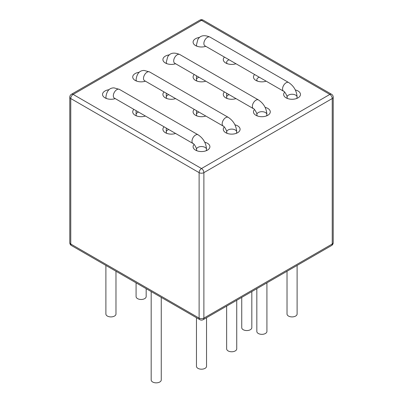 <?xml version="1.0" encoding="UTF-8"?>
<svg xmlns="http://www.w3.org/2000/svg" width="403" height="403" viewBox="0 0 403 403"><rect width="100%" height="100%" fill="white"/><g stroke="black" fill="none" stroke-linecap="round" stroke-linejoin="round"><path stroke-width="0.6" d="M104.997 97.853A8.403 4.851 0 0 0 115.218 98.599A8.403 4.851 0 0 1 104.997 97.853A8.403 4.851 0 0 1 102.866 93.073A8.403 4.851 0 0 1 109.097 89.688A8.403 4.851 0 0 0 102.866 93.073A8.403 4.851 0 0 0 104.997 97.853M135.181 115.283A8.403 4.851 0 0 0 145.402 116.029A8.403 4.851 0 0 1 135.181 115.283A8.403 4.851 0 0 1 133.892 109.379A8.403 4.851 0 0 0 135.181 115.283M165.371 132.708A8.403 4.851 0 0 0 175.592 133.453A8.403 4.851 0 0 1 165.371 132.708A8.403 4.851 0 0 1 164.081 126.809A8.403 4.851 0 0 0 165.371 132.708M195.556 150.138A8.403 4.851 0 0 0 207.444 150.138A8.403 4.851 0 0 0 204.744 142.234A8.403 4.851 0 0 1 207.444 150.138A8.403 4.851 0 0 1 195.556 150.138A8.403 4.851 0 0 1 194.11 144.4A8.403 4.851 0 0 0 195.556 150.138M225.745 132.708A8.403 4.851 0 0 0 237.629 132.708A8.403 4.851 0 0 0 234.929 124.804A8.403 4.851 0 0 1 237.629 132.708A8.403 4.851 0 0 1 225.745 132.708A8.403 4.851 0 0 1 224.295 126.97A8.403 4.851 0 0 0 225.745 132.708M195.556 115.283A8.403 4.851 0 0 0 205.777 116.029A8.403 4.851 0 0 1 195.556 115.283A8.403 4.851 0 0 1 194.266 109.379A8.403 4.851 0 0 0 195.556 115.283M165.371 97.853A8.403 4.851 0 0 0 175.592 98.599A8.403 4.851 0 0 1 165.371 97.853A8.403 4.851 0 0 1 164.081 91.949A8.403 4.851 0 0 0 165.371 97.853M135.181 80.424A8.403 4.851 0 0 0 145.402 81.169A8.403 4.851 0 0 1 135.181 80.424A8.403 4.851 0 0 1 133.055 75.643A8.403 4.851 0 0 1 139.282 72.258A8.403 4.851 0 0 0 133.055 75.643A8.403 4.851 0 0 0 135.181 80.424M165.371 62.994A8.403 4.851 0 0 0 175.592 63.739A8.403 4.851 0 0 1 165.371 62.994A8.403 4.851 0 0 1 163.24 58.213A8.403 4.851 0 0 1 169.472 54.833A8.403 4.851 0 0 0 163.24 58.213A8.403 4.851 0 0 0 165.371 62.994M195.556 80.424A8.403 4.851 0 0 0 205.777 81.169A8.403 4.851 0 0 1 195.556 80.424A8.403 4.851 0 0 1 194.266 74.525A8.403 4.851 0 0 0 195.556 80.424M225.745 97.853A8.403 4.851 0 0 0 235.967 98.599A8.403 4.851 0 0 1 225.745 97.853A8.403 4.851 0 0 1 224.456 91.949A8.403 4.851 0 0 0 225.745 97.853M255.93 115.283A8.403 4.851 0 0 0 267.819 115.283A8.403 4.851 0 0 0 265.119 107.374A8.403 4.851 0 0 1 267.819 115.283A8.403 4.851 0 0 1 255.93 115.283A8.403 4.851 0 0 1 254.484 109.54A8.403 4.851 0 0 0 255.93 115.283M286.12 97.853A8.403 4.851 0 0 0 298.003 97.853A8.403 4.851 0 0 0 295.308 89.945A8.403 4.851 0 0 1 298.003 97.853A8.403 4.851 0 0 1 286.12 97.853A8.403 4.851 0 0 1 284.669 92.111A8.403 4.851 0 0 0 286.12 97.853M255.93 80.424A8.403 4.851 0 0 0 266.156 81.169A8.403 4.851 0 0 1 255.93 80.424A8.403 4.851 0 0 1 254.641 74.525A8.403 4.851 0 0 0 255.93 80.424M225.745 62.994A8.403 4.851 0 0 0 235.967 63.739A8.403 4.851 0 0 1 225.745 62.994A8.403 4.851 0 0 1 224.456 57.095A8.403 4.851 0 0 0 225.745 62.994M195.556 45.569A8.403 4.851 0 0 0 205.777 46.315A8.403 4.851 0 0 1 195.556 45.569A8.403 4.851 0 0 1 193.43 40.784A8.403 4.851 0 0 1 199.656 37.403A8.403 4.851 0 0 0 193.43 40.784A8.403 4.851 0 0 0 195.556 45.569M204.719 45.68L204.92 45.816A5.043 2.912 120 0 1 204.92 39.993A5.043 2.912 120 0 1 209.963 37.081C204.16 34.648 200.125 35.449 197.853 39.499L196.457 44.879A5.043 2.912 0 0 0 197.052 46.254A5.043 2.912 0 0 1 196.457 44.879A5.043 2.912 0 0 0 197.052 46.254M136.083 114.593A5.043 2.912 0 0 1 138.577 112.084A5.043 2.912 0 0 0 136.083 114.593A5.043 2.912 0 0 0 136.677 115.968A5.043 2.912 0 0 1 136.083 114.593L136.083 110.644M205.948 150.823A5.043 2.912 0 0 0 206.543 149.453A5.043 2.912 0 0 1 205.948 150.823A5.043 2.912 0 0 0 206.543 149.453A5.043 2.912 0 0 0 201.5 146.541A5.043 2.912 0 0 0 196.457 149.453C197.198 148.979 193.783 143.11 193.037 143.528L114.361 98.1A5.043 2.912 -60 0 1 114.361 92.282A5.043 2.912 -60 0 1 119.399 89.37L114.044 87.884C109.399 87.829 106.684 90.922 105.893 97.168A5.043 2.912 0 0 0 106.493 98.539A5.043 2.912 180 0 1 105.893 97.168A5.043 2.912 0 0 0 106.493 98.539M168.761 129.514A5.043 2.912 0 0 0 166.268 132.023A5.043 2.912 0 0 0 166.867 133.398A5.043 2.912 0 0 1 166.268 132.023L166.268 128.073L166.268 132.023A5.043 2.912 0 0 1 168.761 129.514M193.037 143.528A5.043 2.912 -60 0 1 193.037 137.705A5.043 2.912 -60 0 1 198.08 134.793C203.314 138.284 206.135 143.171 206.543 149.453A5.043 2.912 0 0 0 201.5 146.541A5.043 2.912 0 0 0 196.457 149.453A5.043 2.912 0 0 0 197.052 150.823A5.043 2.912 0 0 1 196.457 149.453A5.043 2.912 0 0 0 197.052 150.823M236.133 133.398A5.043 2.912 0 0 0 236.732 132.023A5.043 2.912 0 0 1 236.133 133.398A5.043 2.912 0 0 0 236.732 132.023A5.043 2.912 0 0 0 231.69 129.111A5.043 2.912 0 0 0 226.647 132.023A5.043 2.912 0 0 0 227.242 133.398A5.043 2.912 0 0 1 226.647 132.023A5.043 2.912 0 0 0 227.242 133.398M198.951 112.084A5.043 2.912 0 0 0 196.457 114.593A5.043 2.912 0 0 0 197.052 115.968A5.043 2.912 0 0 1 196.457 114.593L196.457 110.644L196.457 114.593A5.043 2.912 0 0 1 198.951 112.084M166.268 97.168A5.043 2.912 0 0 1 168.761 94.655A5.043 2.912 0 0 0 166.268 97.168A5.043 2.912 0 0 0 166.867 98.539A5.043 2.912 0 0 1 166.268 97.168L166.268 93.214M223.222 126.099A5.043 2.912 -60 0 1 223.222 120.275A5.043 2.912 -60 0 1 228.264 117.364C233.503 120.86 236.324 125.746 236.732 132.023A5.043 2.912 0 0 0 231.69 129.111A5.043 2.912 0 0 0 226.647 132.023C227.383 131.549 223.972 125.681 223.222 126.099L144.546 80.676A5.043 2.912 -60 0 1 144.546 74.852A5.043 2.912 -60 0 1 149.589 71.941L144.229 70.46C139.589 70.399 136.874 73.497 136.083 79.739A5.043 2.912 0 0 0 136.677 81.109A5.043 2.912 180 0 1 136.083 79.739A5.043 2.912 0 0 0 136.677 81.109M174.534 63.11L174.736 63.246A5.043 2.912 120 0 1 174.736 57.422A5.043 2.912 120 0 1 179.778 54.511C173.975 52.073 169.935 52.879 167.663 56.929L166.268 62.309A5.043 2.912 0 0 0 166.867 63.684A5.043 2.912 0 0 1 166.268 62.309A5.043 2.912 0 0 0 166.867 63.684M196.457 79.739A5.043 2.912 0 0 1 198.951 77.225A5.043 2.912 0 0 0 196.457 79.739A5.043 2.912 0 0 0 197.052 81.109A5.043 2.912 0 0 1 196.457 79.739L196.457 75.789M229.136 94.655A5.043 2.912 0 0 0 226.647 97.168A5.043 2.912 0 0 0 227.242 98.539A5.043 2.912 0 0 1 226.647 97.168L226.647 93.214L226.647 97.168A5.043 2.912 0 0 1 229.136 94.655M266.323 115.968A5.043 2.912 0 0 0 266.917 114.593A5.043 2.912 180 0 1 266.323 115.968A5.043 2.912 0 0 0 266.917 114.593A5.043 2.912 0 0 0 261.874 111.686A5.043 2.912 0 0 0 256.832 114.593A5.043 2.912 0 0 0 257.426 115.968A5.043 2.912 180 0 1 256.832 114.593A5.043 2.912 0 0 0 257.426 115.968M296.507 98.539A5.043 2.912 0 0 0 297.107 97.168A5.043 2.912 180 0 1 296.507 98.539A5.043 2.912 0 0 0 297.107 97.168A5.043 2.912 0 0 0 292.064 94.257A5.043 2.912 0 0 0 287.022 97.168A5.043 2.912 0 0 0 287.616 98.539A5.043 2.912 180 0 1 287.022 97.168A5.043 2.912 0 0 0 287.616 98.539M259.325 77.225A5.043 2.912 0 0 0 256.832 79.739A5.043 2.912 0 0 0 257.426 81.109A5.043 2.912 0 0 1 256.832 79.739A5.043 2.912 0 0 1 259.325 77.225M229.136 59.8A5.043 2.912 0 0 0 226.647 62.309A5.043 2.912 0 0 0 227.242 63.684A5.043 2.912 0 0 1 226.647 62.309A5.043 2.912 0 0 1 229.136 59.8M297.107 265.426L297.107 313.997A5.043 2.912 180 0 1 292.064 316.909A5.043 2.912 180 0 1 287.022 313.997L287.022 271.249M266.917 282.856L266.917 331.427A5.043 2.912 180 0 1 261.874 334.339A5.043 2.912 180 0 1 256.832 331.427L256.832 288.679M146.168 288.679L146.168 296.568A5.043 2.912 180 0 1 144.692 298.628A5.043 2.912 180 0 1 139.196 299.258A5.043 2.912 180 0 1 136.083 296.568L136.083 282.856M226.647 306.104L226.647 348.857A5.043 2.912 0 0 0 231.69 351.769A5.043 2.912 0 0 0 236.732 348.857L236.732 300.285M115.978 271.249L115.978 313.997A5.043 2.912 180 0 1 114.502 316.058A5.043 2.912 180 0 1 109.006 316.687A5.043 2.912 180 0 1 105.893 313.997L105.893 265.426M196.457 317.71L196.457 366.282A5.043 2.912 0 0 0 201.5 369.193A5.043 2.912 0 0 0 206.543 366.282L206.543 317.71M266.917 114.593A5.043 2.912 0 0 0 261.874 111.686A5.043 2.912 0 0 0 256.832 114.593C257.567 114.155 254.192 108.266 253.411 108.669A5.043 2.912 120 0 1 253.411 102.846A5.043 2.912 120 0 1 258.454 99.934C263.688 103.43 266.509 108.316 266.917 114.593M297.107 97.168A5.043 2.912 0 0 0 292.064 94.257A5.043 2.912 0 0 0 287.022 97.168C287.757 96.73 284.377 90.836 283.601 91.239A5.043 2.912 120 0 1 283.601 85.421A5.043 2.912 120 0 1 288.639 82.509C293.878 86 296.699 90.887 297.107 97.168M251.825 291.57L251.825 327.654A5.043 2.912 180 0 1 248.711 330.344A5.043 2.912 180 0 1 243.216 329.709A5.043 2.912 180 0 1 241.74 327.654L241.74 297.394M151.175 291.57L151.175 379.938A5.043 2.912 0 0 0 156.218 382.85A5.043 2.912 0 0 0 161.26 379.938L161.26 297.394M203.878 172.645L203.878 318.113L332.233 244.006A3.36 1.939 60 0 1 331.538 245.548L203.183 319.655A3.36 1.939 -120 0 0 203.878 318.113A3.36 1.939 180 0 1 199.122 318.113A3.36 1.939 120 0 0 199.817 319.655A3.36 3.36 0 0 0 203.183 319.655A3.36 1.939 -120 0 0 203.878 318.113L332.233 244.006A3.36 1.939 60 0 1 331.538 245.548A3.36 3.36 0 0 0 333.216 242.636A3.36 1.939 180 0 1 332.233 244.006L332.233 98.539A3.36 1.939 0 0 0 333.216 97.168A3.36 3.36 0 0 0 331.538 94.257A3.36 1.939 120 0 0 329.856 94.423A3.36 1.939 60 0 1 332.233 98.539L332.233 244.006A3.36 1.939 180 0 0 333.216 242.636L333.216 97.168A3.36 3.36 0 0 0 331.538 94.257A3.36 1.939 120 0 0 329.856 94.423L201.5 20.316A3.36 1.939 -60 0 1 203.183 20.15A3.36 3.36 0 0 0 199.817 20.15A3.36 1.939 60 0 1 201.5 20.316L73.144 94.423L201.5 168.53L329.856 94.423A3.36 1.939 60 0 1 332.233 98.539A3.36 1.939 0 0 0 333.216 97.168L333.216 242.636A3.36 3.36 0 0 1 331.538 245.548L203.183 319.655A3.36 3.36 0 0 1 199.817 319.655L71.462 245.548A3.36 1.939 -60 0 1 70.767 244.006L199.122 318.113A3.36 1.939 120 0 0 199.817 319.655L71.462 245.548A3.36 1.939 -60 0 1 70.767 244.006A3.36 1.939 180 0 1 69.784 242.636L69.784 97.168A3.36 1.939 0 0 0 70.767 98.539A3.36 1.939 -60 0 1 73.144 94.423A3.36 1.939 -120 0 0 71.462 94.257A3.36 3.36 0 0 0 69.784 97.168A3.36 1.939 0 0 0 70.767 98.539L199.122 172.645A3.36 1.939 0 0 0 203.878 172.645L332.233 98.539L203.878 172.645A3.36 1.939 -120 0 0 201.5 168.53A3.36 1.939 120 0 0 199.122 172.645L199.122 318.113A3.36 1.939 180 0 0 203.878 318.113L203.878 172.645A3.36 1.939 -120 0 0 201.5 168.53L329.856 94.423L201.5 20.316A3.36 1.939 -60 0 1 203.183 20.15A3.36 3.36 0 0 0 199.817 20.15A3.36 1.939 60 0 1 201.5 20.316L73.144 94.423L201.5 168.53A3.36 1.939 120 0 0 199.122 172.645A3.36 1.939 0 0 0 203.878 172.645M70.767 98.539L70.767 244.006L199.122 318.113L199.122 172.645L70.767 98.539A3.36 1.939 -60 0 1 73.144 94.423A3.36 1.939 -120 0 0 71.462 94.257A3.36 3.36 0 0 0 69.784 97.168L69.784 242.636A3.36 3.36 0 0 0 71.462 245.548A3.36 3.36 0 0 1 69.784 242.636A3.36 1.939 180 0 0 70.767 244.006L70.767 98.539M331.538 94.257L203.183 20.15L331.538 94.257M199.817 20.15L71.462 94.257L199.817 20.15M204.92 45.816L283.601 91.239M209.963 37.081L288.639 82.509M174.736 63.246L253.411 108.669M179.778 54.511L258.454 99.934M228.264 117.364L149.589 71.941M198.08 134.793L119.399 89.37"/></g></svg>
